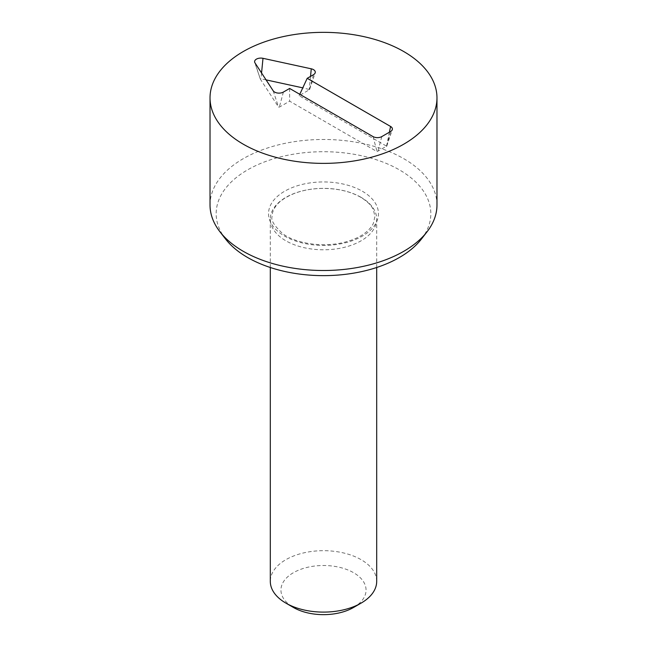 <?xml version="1.0" encoding="UTF-8"?>
<svg xmlns="http://www.w3.org/2000/svg" width="647" height="647" viewBox="0 0 647 647"><rect width="100%" height="100%" fill="white"/><g stroke="black" fill="none" stroke-linecap="round" stroke-linejoin="round"><path stroke-width="0.49" stroke-dasharray="3.23 2.43" d="M266.054 79.872L260.992 78.772L260.32 79.104L278.517 107.014L279.35 107.119L289.646 101.175L377.055 151.633L386.542 146.157L299.14 95.691L309.581 89.593L302.772 87.855M289.646 88.453L289.646 101.175M299.779 94.308L299.14 95.691M353.594 607.452A42.556 24.57 0 0 0 353.594 572.708A42.556 24.57 0 0 0 293.406 572.708A42.556 24.57 0 0 0 293.406 607.452M376.691 581.394A53.191 30.708 0 0 0 323.5 550.686A53.191 30.708 0 0 0 270.309 581.394M361.115 197.367A53.191 30.708 0 0 0 303.144 190.711A53.191 30.708 0 0 0 270.309 219.082A53.191 30.708 0 0 0 303.144 247.453A53.191 30.708 0 0 0 361.115 240.797A53.191 30.708 0 0 0 376.691 219.082A53.191 30.708 0 0 0 361.115 197.367M421.48 238.978A107.337 61.966 0 0 0 323.5 151.713A107.337 61.966 0 0 0 225.52 238.978M210.024 204.994A113.476 65.517 180 0 1 323.5 139.477A113.476 65.517 180 0 1 436.976 204.994M283.378 92.076L279.35 107.119M373.02 136.59L377.055 151.633M381.803 136.59L377.767 151.633M390.578 131.519L386.542 146.57M389.397 132.198L386.542 146.157M313.471 74.704L309.436 89.747M310.528 76.403L309.258 89.27M261.558 72.982L260.992 78.772M255.007 62.937L260.345 79.144M273.188 90.806L278.517 107.014M362.369 191.245A54.963 31.735 180 0 1 337.726 244.331A54.963 31.735 180 0 1 270.406 205.471A54.963 31.735 180 0 1 362.369 191.245M386.68 146.416L392.284 129.667M309.581 89.593L315.178 72.844M260.32 79.104L254.716 62.355M376.691 267.502L376.691 219.082M270.309 267.502L270.309 219.082M360.589 197.206C350.302 191.366 337.556 188.431 322.368 188.398C311.886 188.584 302.416 190.323 293.948 193.615C284.656 197.505 278.404 202.001 275.177 207.113C273.042 210.429 272.007 213.591 272.08 216.583C270.769 220.166 274.191 225.738 282.367 233.308C293.026 242.221 320.516 248.521 345.118 242.091C353.173 239.94 359.7 236.996 364.714 233.252C369.097 229.879 372.001 226.539 373.408 223.223L374.92 216.462L373.416 209.952C371.629 205.6 367.359 201.354 360.589 197.206"/><path stroke-width="0.97" d="M289.646 88.453L283.378 92.076A6.203 3.583 180 0 1 273.188 90.806L255.007 62.937A6.203 3.583 180 0 1 254.716 62.355A6.203 3.583 180 0 1 256.81 58.934A6.203 3.583 180 0 1 262.997 58.319L311.272 68.817A6.203 3.583 180 0 1 315.178 72.844A6.203 3.583 180 0 1 313.471 74.704L307.204 78.319L390.578 126.456A6.203 3.583 180 0 1 392.284 129.667A6.203 3.583 180 0 1 390.578 131.519L381.803 136.59A6.203 3.583 180 0 1 373.02 136.59L289.646 88.453M307.204 78.319L299.779 94.308M302.772 87.855L266.054 79.872M270.309 267.502L270.309 581.394A53.191 30.708 0 0 0 285.885 603.109L293.406 607.452A42.556 24.57 0 0 0 353.594 607.452L361.115 603.109A53.191 30.708 0 0 0 376.691 581.394L376.691 267.502M285.885 603.109A53.191 30.708 0 0 0 361.115 603.109L353.594 607.452M219.915 231.739L225.52 238.978A107.337 61.966 0 0 0 247.607 257.498A107.337 61.966 0 0 0 421.48 238.978L427.085 231.739A113.476 65.517 180 0 1 243.264 251.319A113.476 65.517 180 0 1 219.915 231.739A113.476 65.517 180 0 1 210.024 204.994L210.024 97.867A113.476 65.517 180 0 1 323.5 32.35A113.476 65.517 180 0 1 436.976 97.867A113.476 65.517 180 0 1 366.922 158.394A113.476 65.517 180 0 1 243.264 144.192A113.476 65.517 180 0 1 210.024 97.867M436.976 97.867L436.976 204.994A113.476 65.517 180 0 1 427.085 231.739M390.578 126.456L389.397 132.198M311.272 68.817L310.528 76.403M262.997 58.319L261.558 72.982"/></g></svg>
